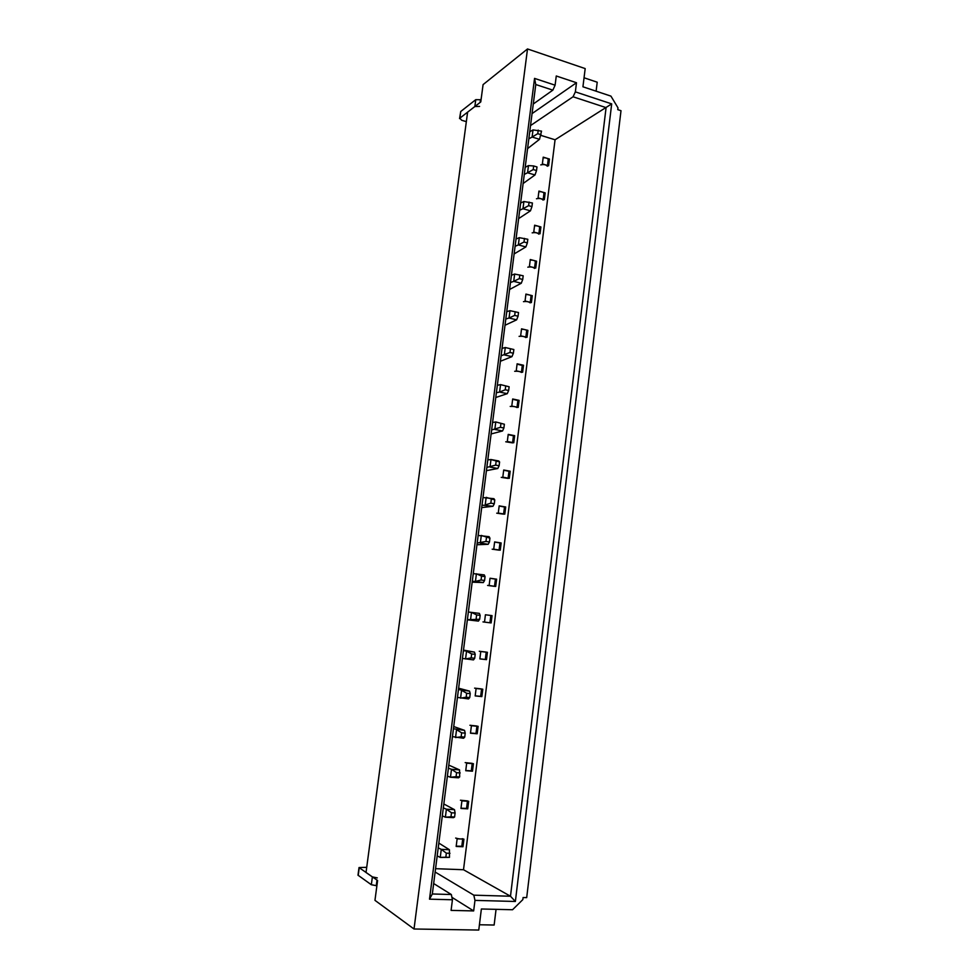 <?xml version="1.0" encoding="UTF-8"?>
<svg xmlns="http://www.w3.org/2000/svg" width="979" height="979" viewBox="0 0 979 979"><rect width="100%" height="100%" fill="white"/><g stroke="black" fill="none" stroke-linecap="round" stroke-linejoin="round"><path stroke-width="1.47" d="M543.198 199.349L543.957 193.328C543.504 192.227 541.803 191.664 538.866 191.627M528.476 165.598L527.571 172.757L533.212 169.563L536.529 170.542L536.981 166.944L533.665 165.965L528.476 165.598L525.197 167.287M523.116 183.501L534.999 174.96L527.559 172.769L524.279 174.421M543.1 200.108C541.815 198.59 539.6 198.137 536.48 198.774M534.999 174.96L536.529 170.542M533.665 165.965L533.212 169.563M538.903 233.467L539.674 227.336C539.209 226.32 537.508 225.782 534.571 225.708M518.637 218.611L530.447 210.828L522.97 208.735L528.623 205.663L531.952 206.618L532.417 202.996L523.887 201.515L520.62 203.045M523.9 201.515L522.982 208.723L519.702 210.228M538.817 234.165C537.508 232.745 535.293 232.304 532.172 232.855M530.459 210.828L531.952 206.618M529.088 202.053L528.623 205.663M534.583 267.781L535.378 261.552C534.889 260.61 533.176 260.096 530.239 259.998M514.122 253.94L525.87 246.928L518.356 244.921L524.01 242.009L527.351 242.914L527.816 239.28L519.286 237.664L516.019 239.035M519.286 237.664L518.368 244.921L515.101 246.267M534.51 268.417C533.188 267.096 530.961 266.68 527.828 267.157M525.87 246.928L527.351 242.914M524.463 238.374L524.01 242.009M530.239 302.303L531.046 295.976C530.545 295.107 528.831 294.618 525.882 294.508M509.569 289.49L521.256 283.261L513.706 281.352L519.359 278.599L522.725 279.456L523.19 275.784L514.648 274.047L511.393 275.258M514.648 274.047L513.718 281.34L510.463 282.527M530.177 302.878C528.831 301.667 526.592 301.263 523.471 301.654M521.269 283.261L522.725 279.456M519.825 274.928L519.359 278.599M547.469 165.451L548.216 159.516C547.763 158.353 546.074 157.766 543.149 157.741M547.359 166.271C546.086 164.643 543.896 164.191 540.763 164.9M532.111 137.036L533.017 129.913L541.522 131.137L539.527 139.312L532.111 137.036L528.831 138.847M527.583 148.612L539.515 139.324M541.069 134.71L537.765 133.682L538.217 130.109M533.017 129.913L529.737 131.761M532.123 137.023L537.765 133.682M525.87 337.033L526.678 330.608C526.176 329.825 524.45 329.36 521.489 329.213M505.005 325.261L516.618 319.839L509.031 318.016L514.685 315.409L518.062 316.229L518.527 312.546L509.973 310.661L506.73 311.714M509.973 310.661L509.043 318.004L505.8 319.032M525.809 337.559C524.45 336.458 522.211 336.054 519.078 336.36M516.631 319.827L518.062 316.229M515.15 311.714L514.685 315.409M500.404 361.263L511.956 356.637L504.332 354.912L505.274 347.521L513.84 349.527L505.274 347.521L502.043 348.402M521.477 371.983L522.296 365.448L517.083 364.139M513.84 349.527L513.375 353.248L509.973 352.464L501.101 355.769M521.415 372.448C520.045 371.445 517.793 371.065 514.673 371.286M511.956 356.637L513.375 353.248M510.438 348.757L509.973 352.464M500.538 384.612L509.129 386.766L500.538 384.612L497.332 385.322M517.047 407.154L517.891 400.509L512.641 399.285M495.778 397.498L507.257 393.68L499.596 392.053L496.377 392.738M516.998 407.545C515.603 406.664 513.351 406.285 510.218 406.432M507.257 393.68L508.652 390.499L505.237 389.777L499.596 392.053L500.55 384.612M509.129 386.766L508.652 390.499M505.702 386.032L505.237 389.777M486.428 470.654L497.76 468.5L490.026 467.069L490.993 459.53L499.596 461.966L498.727 460.974L490.993 459.53L487.799 459.897M508.113 478.144L508.982 471.278L503.683 470.226M499.596 461.966L499.119 465.747L495.655 465.111L486.832 467.411M508.089 478.413L501.26 477.373M497.773 468.5L499.119 465.747M496.145 461.317L495.655 465.111M486.159 497.356L494.774 499.939L493.942 498.703L482.99 497.552M503.61 513.963L504.491 507L499.155 506.021M481.705 507.587L492.975 506.278L482.023 505.115M503.585 514.171L496.732 513.167M492.975 506.278L494.297 503.744L490.822 503.157L485.205 504.944L486.171 497.356M494.774 499.939L494.297 503.744M491.311 499.339L490.822 503.157M476.957 544.752L488.154 544.3L480.334 543.076L481.313 535.44L489.941 538.156L489.121 536.676L478.144 535.452M499.07 550.014L499.963 542.941L494.615 542.048M489.941 538.156L489.451 541.999L485.963 541.448L477.165 543.064M499.057 550.149L492.18 549.182M488.154 544.3L489.451 541.999M486.453 537.606L485.963 541.448M472.172 582.162L483.296 582.578L475.439 581.465L476.418 573.767L481.558 576.129L485.058 576.643L484.275 574.906L473.261 573.608M494.517 586.286L495.411 579.103L490.038 578.295M485.058 576.643L484.568 580.498L481.056 579.996L475.451 581.453L472.282 581.269M494.505 586.36L487.591 585.43M483.308 582.578L484.568 580.498M481.558 576.129L481.056 579.996M467.362 619.805L478.413 621.102L470.507 620.099L471.499 612.352L476.626 614.922L480.151 615.375L479.392 613.38L468.354 612.01M492.033 615.62L485.425 614.775L492.033 615.62L491.115 622.938L484.507 622.093L485.425 614.763M480.151 615.375L479.661 619.266L467.375 619.719M490.834 615.485L489.916 622.779L482.977 621.91M478.413 621.102L479.661 619.266M476.626 614.922L476.137 618.814M463.495 650.105L474.472 652.112L463.422 650.668M486.233 652.1L479.269 651.255M474.472 652.112L475.207 654.364L474.705 658.28L473.493 659.895L462.431 658.426M486.22 652.149L485.303 659.454L479.857 658.855L480.787 651.512L487.42 652.295L486.502 659.65L479.857 658.891M471.168 657.876L465.563 658.989L466.555 651.194L471.67 653.96L471.168 657.876L474.705 658.28M475.207 654.364L471.67 653.96M458.625 688.2L469.528 691.113L458.441 689.583M481.595 688.947L474.607 688.139M469.528 691.113L470.226 693.621L469.736 697.562L468.537 698.945L457.45 697.403M481.582 689.069L480.665 696.35L475.182 695.836M466.175 697.207L460.571 698.149L461.562 690.293L466.665 693.267L466.175 697.207L469.736 697.562M470.226 693.621L466.665 693.267M453.718 726.54L464.548 730.371L453.436 728.755M476.932 726.026L469.908 725.268M464.548 730.371L465.221 733.149L464.719 737.114L463.556 738.252L452.433 736.624M476.908 726.222L475.99 733.479L470.483 733.051M461.133 736.808L455.541 737.566L456.544 729.661L461.647 732.83L461.133 736.808L464.719 737.114M465.221 733.149L461.647 732.83M448.786 765.125L459.543 769.886L451.49 769.286L448.394 768.197M472.233 763.351L465.184 762.629M459.543 769.886L459.677 776.922L458.539 777.815L450.475 777.253L447.391 776.114M472.196 763.608L471.291 770.84L465.759 770.51M456.079 776.677L450.475 777.253L451.49 769.286L456.581 772.676L456.079 776.677L459.677 776.922M460.179 772.933L456.581 772.676M443.83 803.979L454.489 809.67L446.4 809.192L443.328 807.908M467.509 800.908L460.436 800.222M454.489 809.67L455.1 812.986L454.586 817.012L453.485 817.661L445.372 817.196L442.3 815.874M467.46 801.226L466.555 808.446L460.999 808.201M450.976 816.804L445.384 817.196L446.4 809.192L451.49 812.778L450.976 816.804L454.586 817.012M455.1 812.986L451.49 812.778M438.825 843.078L449.41 849.723L441.272 849.356L438.213 847.875M462.749 838.697C461.121 839.199 458.759 838.991 455.651 838.061M449.41 849.723L449.471 857.371L440.244 857.42L437.185 855.903M462.7 839.089L461.794 846.284L456.202 846.15M445.837 857.212L440.256 857.42L441.272 849.356L446.351 853.162L445.837 857.212L449.471 857.371M449.985 853.321L446.351 853.162M491.115 433.954L502.521 430.968L494.823 429.438L495.778 421.949L504.369 424.237L495.778 421.949L492.572 422.487M512.604 442.532L513.449 435.79L508.174 434.652M504.369 424.237L503.891 428.007L500.465 427.321L491.629 429.952M512.555 442.875L505.751 441.786M502.533 430.968L503.891 428.007M500.942 423.552L500.465 427.321M466.334 121.665L461.635 120.233L459.849 118.178L474.852 106.527L479.575 106.405M459.555 118.606L460.742 111.496L475.757 99.674L481.068 99.723M366.721 867.321L359.024 867.553L357.996 875.177L371.335 884.735L376.891 885.775M359.024 867.553L372.387 876.89L377.282 877.894M512.555 909.736L522.847 899.603L523.092 897.535L526.69 897.633L621.004 110.7L617.761 109.636L617.982 107.837L610.933 96.126L582.933 86.788L585.185 68.591L527.51 48.95L414.019 928.998L478.768 930.05L481.374 908.989L512.555 909.736M452.433 899.774L451.086 910.397L473.665 910.923L474.974 900.386L515.37 901.475L611.691 103.884L575.358 91.879L576.484 82.738L556.268 75.983L555.105 85.185L534.546 78.393L429.512 899.163L432.326 893.974L451.331 894.525L452.433 899.774L429.512 899.163M414.019 928.998L374.957 900.337L377.6 880.476L366.024 872.509L467.607 112.157L480.775 101.926L483.075 84.622L527.51 48.95M596.113 91.182L597.214 82.212L584.047 77.769M479.416 924.763L494.138 925.033L496.059 909.344M451.331 894.525L433.66 883.535M533.274 104.007L552.854 90.141L535.77 84.524L432.326 893.974M555.105 85.185L552.854 90.141M532.05 113.601L576.484 82.738M515.37 901.475L510.487 896.238L606.087 107.629L573.058 96.774L575.358 91.879M573.058 96.774L530.52 125.593M611.691 103.884L555.069 139.777L540.849 135.371M435.129 872.032L473.824 895.173L510.487 896.238L463.508 869.731L555.069 139.777M463.508 869.731L435.557 868.679M474.974 900.386L473.824 895.173M451.919 897.315L473.665 910.923M462.969 846.749L456.165 846.443L457.132 838.819L463.924 839.15L462.969 846.749L461.819 846.15M467.742 808.85L460.962 808.446L461.917 800.883L468.684 801.299L467.742 808.85L466.567 808.324M472.478 771.195L465.735 770.706L466.677 763.179L473.42 763.693L472.478 771.195L471.303 770.754M477.177 733.785L470.471 733.198L471.413 725.72L478.119 726.32L477.177 733.785L476.002 733.406M481.852 696.595L475.17 695.922L476.112 688.506L482.782 689.192L481.852 696.595L480.665 696.302M485.303 659.43L486.502 659.65M495.704 586.445L489.121 585.528L490.038 578.234L496.61 579.176L495.704 586.445M495.411 579.127L496.61 579.176M500.257 550.198L493.71 549.182L494.628 541.938L501.162 542.966L500.257 550.198M499.963 542.99L501.162 542.966M504.785 514.159L498.274 513.069L499.18 505.874L505.69 506.975L504.785 514.159M504.479 507.073L505.69 506.975M509.288 478.352L502.802 477.177L503.708 470.018L510.194 471.217L509.288 478.352M508.97 471.376L510.194 471.217M513.767 442.765L507.306 441.505L508.211 434.395L514.66 435.667L513.767 442.765M513.437 435.9L514.66 435.667M518.209 407.399L511.784 406.065L512.678 398.991L519.103 400.35L518.209 407.399M517.867 400.644L519.103 400.35M522.627 372.24L516.239 370.833L517.12 363.809L523.508 365.24L522.627 372.24M522.284 365.608L523.508 365.24M527.02 337.302L520.657 335.821L521.538 328.834L527.901 330.351L527.02 337.302M526.665 330.78L527.901 330.351M531.389 302.584L525.05 301.018L525.931 294.079L532.258 295.67L531.389 302.584M531.022 296.172L532.258 295.67M535.733 268.075L529.419 266.435L530.288 259.533L536.59 261.197L535.733 268.075M535.342 261.772L536.59 261.197M540.041 233.773L533.763 232.047L534.632 225.207L540.897 226.932L540.041 233.773M539.649 227.569L540.897 226.932M544.324 199.679L538.083 197.88L538.939 191.076L545.181 192.887L544.324 199.679M543.92 193.585L545.181 192.887M548.583 165.794L542.366 163.921L543.223 157.154L549.439 159.039L548.583 165.794M548.179 159.797L549.439 159.039M534.546 78.393L535.77 84.524M459.849 118.178L460.742 111.496M474.852 106.527L475.757 99.674M480.102 102.452L480.481 99.54M377.001 880.06L376.242 885.762M372.387 876.89L371.335 884.735M359.232 867.835L358.204 875.459"/></g></svg>
